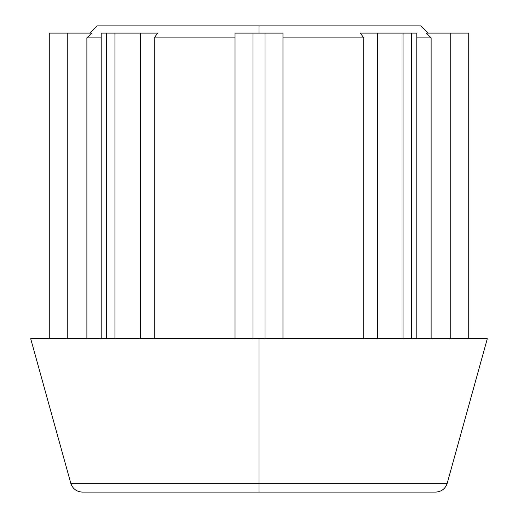 <?xml version="1.0" encoding="UTF-8"?>
<svg xmlns="http://www.w3.org/2000/svg" width="518" height="518" viewBox="0 0 518 518"><rect width="100%" height="100%" fill="white"/><g stroke="black" fill="none" stroke-linecap="round" stroke-linejoin="round"><path stroke-width="0.78" d="M372.856 25.9L259 25.9L259 33.094L259 25.9L420.791 25.9L427.985 33.094M101.198 37.885L86.882 37.885L91.725 33.094L49.268 33.094L91.725 33.094L86.882 37.885L101.198 37.885M90.015 33.094L97.209 25.9L259 25.9M235.03 37.885L154.247 37.885L157.666 33.094L106.462 33.094C99.527 33.094 99.527 33.094 106.462 33.094L106.462 338.694L106.462 33.094L114.938 33.094L114.938 338.694L114.938 33.094L140.359 33.094L140.359 338.694L140.359 33.094L157.666 33.094L154.247 37.885L235.03 37.885M86.882 338.694L86.882 37.885L86.882 338.694M154.247 338.694L154.247 37.885L154.247 338.694M67.249 338.694L67.249 33.094L67.249 338.694M49.268 338.694L49.268 33.094L49.268 338.694M259 338.694L30.691 338.694L487.308 338.694L259 338.694L259 483.32L447.196 483.32L259 483.32L447.196 483.32L259 483.32L259 492.1L435.541 492.1L82.459 492.1L259 492.1L259 483.32L70.804 483.32L259 483.32L70.804 483.32L259 483.32L259 338.694L30.691 338.694L259 338.694M282.97 37.885L363.753 37.885L363.753 338.694L363.753 37.885L282.97 37.885M431.118 37.885L431.118 338.694L431.118 37.885L416.802 37.885L431.118 37.885L426.275 33.094L468.732 33.094L468.732 338.694L468.732 33.094L426.275 33.094L431.118 37.885M282.97 33.094L282.97 338.694L282.97 33.094L253.011 33.094L253.011 338.694L253.011 33.094L282.97 33.094M264.989 338.694L264.989 33.094L264.989 338.694M235.03 338.694L235.03 33.094L253.011 33.094L235.03 33.094L235.03 338.694M411.538 33.094L411.538 338.694L411.538 33.094L377.641 33.094L377.641 338.694L377.641 33.094L360.334 33.094L411.538 33.094C418.473 33.094 418.473 33.094 411.538 33.094L416.802 33.094L416.802 338.694M360.334 33.094L363.753 37.885L360.334 33.094M450.751 338.694L450.751 33.094L450.751 338.694M403.062 33.094L403.062 338.694L403.062 33.094M101.198 338.694L101.198 33.094L106.462 33.094M435.644 492.1C441.453 491.744 445.305 488.817 447.196 483.32L487.308 338.694M30.691 338.694L70.804 483.32C72.695 488.817 76.547 491.744 82.356 492.1"/></g></svg>
